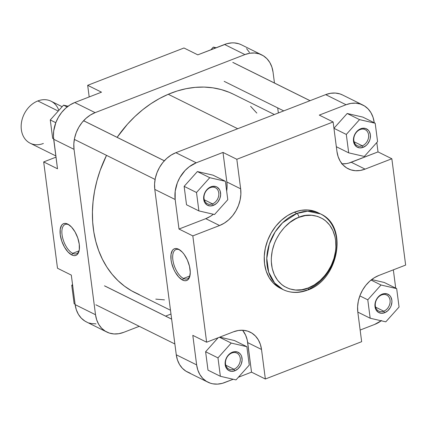 <?xml version="1.0" encoding="UTF-8"?>
<svg xmlns="http://www.w3.org/2000/svg" width="427" height="427" viewBox="0 0 427 427"><rect width="100%" height="100%" fill="white"/><g stroke="black" fill="none" stroke-linecap="round" stroke-linejoin="round"><path stroke-width="0.64" d="M233.948 369.248A8.956 7.003 116.4 0 0 240.252 358.274A8.956 7.003 116.4 0 0 231.84 353.006L232.411 352.184A10.259 8.022 -63.6 0 1 242.045 358.221A10.259 8.022 -63.6 0 1 234.829 370.791L233.948 369.248L225.787 365.202L233.948 369.248A8.956 7.003 -63.6 0 1 228.915 369.152A8.956 7.003 -63.6 0 1 225.627 360.986A8.956 7.003 -63.6 0 1 231.84 353.006A8.956 7.003 -63.6 0 1 236.873 353.102A8.956 7.003 -63.6 0 1 240.161 361.263A8.956 7.003 -63.6 0 1 233.948 369.248L234.829 370.791L231.514 371.33L228.514 370.374L226.299 368.063L225.194 364.754L225.12 362.875L225.942 359.032L226.806 357.218L229.278 354.143L232.411 352.184L234.081 351.725L237.3 351.939L239.958 353.604L240.945 354.906L241.65 356.47L242.12 360.1L241.298 363.937L240.433 365.758L237.962 368.832L234.829 370.791A10.259 8.022 -63.6 0 1 225.194 364.754A10.259 8.022 -63.6 0 1 232.411 352.184L231.84 353.006A8.956 7.003 116.4 0 0 225.536 363.975A8.956 7.003 116.4 0 0 233.948 369.248M212.47 203.866A8.956 7.003 116.4 0 0 218.768 192.892A8.956 7.003 116.4 0 0 210.362 187.618L210.933 186.802A10.259 8.022 -63.6 0 1 220.567 192.839A10.259 8.022 -63.6 0 1 213.351 205.408L212.47 203.866L204.309 199.815L212.47 203.866A8.956 7.003 -63.6 0 1 207.431 203.77A8.956 7.003 -63.6 0 1 204.149 195.603A8.956 7.003 -63.6 0 1 210.362 187.618A8.956 7.003 -63.6 0 1 215.395 187.72A8.956 7.003 -63.6 0 1 218.677 195.881A8.956 7.003 -63.6 0 1 212.47 203.866L213.351 205.408L210.031 205.947L207.036 204.992L204.821 202.681L204.111 201.122L203.642 197.493L203.892 195.561L205.328 191.835L206.454 190.18L209.31 187.618L212.598 186.343L215.816 186.551L217.247 187.218L219.462 189.524L220.172 191.082L220.642 194.717L219.82 198.555L217.829 202.024L216.484 203.449L213.351 205.408A10.259 8.022 -63.6 0 1 203.716 199.366A10.259 8.022 -63.6 0 1 210.933 186.802L210.362 187.618A8.956 7.003 116.4 0 0 204.058 198.592A8.956 7.003 116.4 0 0 212.47 203.866M362.267 145.804A8.956 7.003 116.4 0 0 368.57 134.831A8.956 7.003 116.4 0 0 360.158 129.557L360.735 128.74A10.259 8.022 -63.6 0 1 370.369 134.777A10.259 8.022 -63.6 0 1 363.147 147.347L362.267 145.804L354.111 141.753L362.267 145.804A8.956 7.003 -63.6 0 1 357.234 145.708A8.956 7.003 -63.6 0 1 353.946 137.542A8.956 7.003 -63.6 0 1 360.158 129.557A8.956 7.003 -63.6 0 1 365.192 129.659A8.956 7.003 -63.6 0 1 368.48 137.82A8.956 7.003 -63.6 0 1 362.267 145.804L363.147 147.347L359.833 147.886L356.839 146.931L354.618 144.62L353.513 141.31L353.439 139.432L354.266 135.589L355.131 133.774L356.257 132.119L359.112 129.557L362.4 128.281L365.619 128.495L368.277 130.16L369.264 131.463L370.369 134.777L370.188 138.583L369.617 140.494L367.626 143.963L366.281 145.388L363.147 147.347A10.259 8.022 -63.6 0 1 353.513 141.31A10.259 8.022 -63.6 0 1 360.735 128.74L360.158 129.557A8.956 7.003 116.4 0 0 353.855 140.531A8.956 7.003 116.4 0 0 362.267 145.804M383.75 311.187A8.956 7.003 116.4 0 0 390.048 300.213A8.956 7.003 116.4 0 0 381.637 294.945L382.213 294.123A10.259 8.022 -63.6 0 1 391.847 300.16A10.259 8.022 -63.6 0 1 384.631 312.729L383.75 311.187L375.589 307.141L383.75 311.187A8.956 7.003 -63.6 0 1 378.712 311.091A8.956 7.003 -63.6 0 1 375.429 302.924A8.956 7.003 -63.6 0 1 381.637 294.945A8.956 7.003 -63.6 0 1 386.675 295.041A8.956 7.003 -63.6 0 1 389.958 303.202A8.956 7.003 -63.6 0 1 383.75 311.187L384.631 312.729L381.311 313.269L378.317 312.313L376.096 310.002L375.392 308.443L374.922 304.814L375.173 302.882L376.609 299.156L379.08 296.082L380.59 294.94L383.878 293.664L387.097 293.877L389.755 295.543L390.742 296.85L391.847 300.16L391.922 302.038L391.1 305.876L390.235 307.696L387.764 310.771L384.631 312.729A10.259 8.022 -63.6 0 1 374.997 306.693A10.259 8.022 -63.6 0 1 382.213 294.123L381.637 294.945A8.956 7.003 116.4 0 0 375.338 305.913A8.956 7.003 116.4 0 0 383.75 311.187M183.477 278.457A15.714 7.44 -111.2 0 0 189.951 275.741A15.714 7.44 68.8 0 1 187.309 278.863A15.714 7.44 68.8 0 1 183.477 278.457L189.86 275.986L183.477 278.457A15.714 7.44 68.8 0 1 173.543 263.358A15.714 7.44 68.8 0 1 175.951 249.565A15.714 7.44 68.8 0 1 179.778 249.966L178.555 249.203A17.016 8.06 68.8 0 1 179.415 249.688A17.016 8.06 68.8 0 1 189.785 276.44A17.016 8.06 68.8 0 1 182.564 280.053L183.477 278.457L182.564 280.053L184.379 280.678L186.044 280.683L187.501 280.069L188.691 278.868L189.572 277.118L190.266 272.261L189.487 266.24L187.346 259.974L184.17 254.417L182.345 252.181L178.555 249.203L176.741 248.578L175.07 248.573L173.613 249.181L172.423 250.387L171.013 254.369L171.056 259.915L171.633 263.016L173.773 269.282L175.257 272.202L178.774 277.075L182.564 280.053A17.016 8.06 68.8 0 1 171.056 259.915A17.016 8.06 68.8 0 1 178.555 249.203L179.778 249.966A15.714 7.44 68.8 0 1 180.007 250.089A15.714 7.44 -111.2 0 0 179.778 249.966A15.714 7.44 -111.2 0 0 172.855 259.862A15.714 7.44 -111.2 0 0 183.477 278.457M320.538 213.927L307.6 211.2L296.813 213.473A42.214 33.012 -63.6 0 1 320.538 213.927L317.992 212.667A42.214 33.012 116.4 0 0 294.267 212.214L296.813 213.473A3.256 1.543 68.8 0 1 299.012 217.332C308.187 212.283 331.763 214.274 335.595 240.252C338.552 266.565 317.731 285.764 308.187 287.974L301.857 289.714L295.596 290.029L289.639 288.908L284.222 286.394L281.783 284.644L277.55 280.235L274.315 274.769L272.212 268.455L271.31 261.527L271.326 257.924L272.287 250.59L274.449 243.337L275.959 239.83L279.76 233.211L284.473 227.345L289.922 222.451L295.9 218.715L299.012 217.332L305.342 215.587L311.609 215.272L317.56 216.393L322.977 218.907L325.422 220.658L329.655 225.066L332.884 230.532L334.992 236.846L335.595 240.252L335.873 247.377L335.547 251.039L333.978 258.367L331.24 265.471L327.445 272.09L325.187 275.132L320.085 280.539L314.341 284.873L308.187 287.974A3.256 1.543 68.8 0 1 307.568 290.098A3.256 1.543 -111.2 0 0 308.187 287.974C299.012 293.018 275.442 291.027 271.609 265.05C268.647 238.741 289.469 219.537 299.012 217.332A3.256 1.543 -111.2 0 0 296.813 213.473L282.535 222.83L275.159 231.877L269.32 244.116L266.779 258.362L268.679 272.18L274.652 283.01L283.026 289.57A42.214 33.012 -63.6 0 1 267.537 251.092A42.214 33.012 -63.6 0 1 296.813 213.473L294.267 212.214A42.214 33.012 116.4 0 0 264.991 249.827A42.214 33.012 116.4 0 0 280.48 288.305L283.026 289.57C290.691 293.205 298.863 293.386 307.547 290.109C338.68 279.904 348.619 225.958 320.538 213.927A42.214 33.012 -63.6 0 1 336.161 251.62A42.214 33.012 -63.6 0 1 308.091 289.474M307.568 290.098A3.256 1.543 68.8 0 1 306.751 290.024A42.214 33.012 -63.6 0 1 283.026 289.57M395.664 287.75L395.712 288.145A29.97 23.437 -63.6 0 0 395.664 287.75L393.336 269.848L395.664 287.75M381.573 320.522L374.58 324.461L360.142 330.055L374.58 324.461A29.97 23.437 -63.6 0 0 381.226 320.784M384.3 282.487L371.666 279.568L384.3 282.487L396.672 288.62L381.028 285.012L367.78 299.818L370.172 318.232L385.811 321.841L399.064 307.034L396.672 288.62L381.028 285.012L371.047 280.059L381.028 285.012L367.78 299.818L359.844 295.879L367.78 299.818L370.172 318.232L357.81 312.1L370.172 318.232L385.811 321.841L399.064 307.034L396.672 288.62L384.3 282.487M342.614 95.002L339.94 93.913L335.36 93.054L330.546 93.294L325.673 94.634L346.046 104.738L350.914 103.398L355.734 103.158L360.313 104.017L364.482 105.949L368.074 108.88L370.962 112.696L373.022 117.254L374.185 122.368A29.97 23.437 -63.6 0 0 362.891 105.058A29.97 23.437 -63.6 0 0 346.046 104.738L319.295 115.103L346.046 104.738L325.673 94.634L175.876 152.695L171.142 155.076L166.727 158.412L162.799 162.575L159.506 167.4L156.981 172.7L155.316 178.278L154.579 183.92L154.793 189.407L176.271 354.789L177.435 359.902L179.495 364.461L182.382 368.277L185.975 371.207L190.143 373.139M342.08 163.877A29.97 23.437 116.4 0 0 351.272 162.271L365.09 169.124A29.97 23.437 -63.6 0 1 348.245 168.804A29.97 23.437 -63.6 0 1 336.951 151.494L333.119 121.962L319.295 115.103L333.119 121.962L236.82 159.287L240.652 188.819A29.97 23.437 -63.6 0 1 219.574 225.525L205.75 218.672A29.97 23.437 116.4 0 0 213.367 214.247L210.484 216.292L205.75 218.672L178.998 229.037L192.823 235.896L206.631 342.214L233.382 331.848A29.97 23.437 -63.6 0 1 250.227 332.169A29.97 23.437 -63.6 0 1 261.521 349.478L265.354 379.011L361.653 341.685L357.821 312.153A29.97 23.437 -63.6 0 1 378.898 275.442L405.65 265.076L391.842 158.759L378.018 151.9L391.842 158.759L365.09 169.124L391.842 158.759L405.65 265.076L378.898 275.442L374.164 277.828L369.75 281.163L365.822 285.321L362.534 290.147L360.004 295.452L358.344 301.03L357.602 306.666L357.821 312.153L361.653 341.685L265.354 379.011L261.521 349.478L260.358 344.359L258.298 339.807L255.41 335.99L251.818 333.06L247.649 331.128L243.064 330.263L238.25 330.509L233.382 331.848L206.631 342.214L192.823 235.896L219.574 225.525L224.303 223.145L228.723 219.809L232.651 215.651L235.939 210.826L238.463 205.52L240.129 199.943L240.871 194.301L240.652 188.819L236.82 159.287L333.119 121.962L336.951 151.494L338.115 156.613L340.175 161.166L343.062 164.982L346.655 167.912L350.823 169.845L355.403 170.709L360.223 170.464L365.09 169.124L351.272 162.271L378.018 151.9L376.801 142.522L378.018 151.9L348.838 163.077L346.398 163.61L341.584 163.851M347.183 113.491L333.941 128.292L347.183 113.491L362.822 117.099L347.183 113.491L359.55 119.629L346.302 134.436L348.694 152.85L364.332 156.458L377.58 141.652L375.189 123.238L359.55 119.629L347.183 113.491M207.938 382.197A29.97 23.437 -63.6 0 1 196.644 364.893L192.807 335.36L196.644 364.893L176.271 354.789A29.97 23.437 116.4 0 0 187.565 372.093L207.938 382.197A29.97 23.437 -63.6 0 0 224.783 382.523L233.211 379.256L222.355 383.329L217.487 384.124L212.763 383.809L210.516 383.243L206.348 381.311L202.75 378.381L199.868 374.564L197.802 370.006L196.644 364.893L176.271 354.789L154.793 189.407L175.166 199.505L178.998 229.037L175.166 199.505L175.198 191.211L177.349 182.804L179.879 177.504L185.062 170.501L189.252 166.738L196.244 162.799L222.995 152.428L226.833 181.961L227.047 187.448L226.668 191.141A29.97 23.437 116.4 0 0 226.833 181.961L222.995 152.428L196.244 162.799L175.876 152.695L325.673 94.634A29.97 23.437 116.4 0 1 342.518 94.959L362.891 105.058M213.025 175.161L197.381 171.553L184.133 186.359L186.524 204.773L184.133 186.359L197.381 171.553L213.025 175.161L225.392 181.299L209.748 177.691L196.5 192.497L198.891 210.911L214.535 214.519L227.783 199.713L225.392 181.299L213.025 175.161M242.573 330.236L245.61 335.147L247.233 340.004L251.53 372.152L238.383 377.249L251.53 372.152L247.697 342.619A29.97 23.437 116.4 0 0 242.573 330.236M234.503 340.549L219.729 337.138L234.503 340.549L246.87 346.681L231.231 343.073L217.978 357.879L220.369 376.294L236.014 379.902L249.261 365.096L246.87 346.681L234.503 340.549M218.128 337.757L205.611 351.741L208.002 370.161L205.611 351.741L218.128 337.757M318.126 212.731L314.363 211.194L307.91 209.983L301.126 210.324L294.267 212.214L287.595 215.566L281.377 220.268L275.842 226.129L271.209 232.923L267.649 240.396L265.306 248.252L264.265 256.2L264.569 263.923L266.202 271.129L269.111 277.545L273.173 282.925L278.239 287.051L280.619 288.374M206.631 342.214L192.807 335.36L206.631 342.214M265.354 379.011L251.53 372.152L265.354 379.011M236.82 159.287L222.995 152.428L236.82 159.287M154.793 189.407L175.166 199.505A29.97 23.437 -63.6 0 1 196.244 162.799L175.876 152.695A29.97 23.437 116.4 0 0 154.793 189.407M261.521 349.478L247.697 342.619L261.521 349.478M240.652 188.819L226.833 181.961L240.652 188.819M192.823 235.896L178.998 229.037L205.75 218.672L219.574 225.525L192.823 235.896M249.261 365.096L246.87 346.681L231.231 343.073L219.467 337.239L231.231 343.073L217.978 357.879L205.611 351.741L217.978 357.879L220.369 376.294L208.002 370.161L220.369 376.294L236.014 379.902L249.261 365.096M227.783 199.713L225.392 181.299L209.748 177.691L197.381 171.553L209.748 177.691L196.5 192.497L184.133 186.359L196.5 192.497L198.891 210.911L186.524 204.773L198.891 210.911L214.535 214.519L227.783 199.713M362.822 117.099L375.189 123.238L359.55 119.629L346.302 134.436L333.941 128.303L346.302 134.436L348.694 152.85L336.332 146.717L348.694 152.85L364.332 156.458L377.58 141.652L375.189 123.238L362.822 117.099M274.364 114.521L233.505 94.255A110.753 86.612 116.4 0 0 168.259 94.282A110.753 86.612 116.4 0 0 117.121 137.334L127.502 124.161L134.857 116.582L142.687 109.739L150.918 103.708L159.468 98.536L168.259 94.282L237.711 128.73L168.259 94.282L177.2 90.978L186.215 88.667L195.208 87.364L204.101 87.081L212.795 87.823L221.223 89.585L229.288 92.344L233.596 94.303M139.293 294.603L131.655 290.867L124.529 286.197L117.975 280.63L112.061 274.225L106.841 267.046L102.373 259.152L98.685 250.628L95.829 241.554L93.823 232.016L92.686 222.109L92.429 211.925L93.065 201.565L94.57 191.125L96.945 180.706L100.158 170.41L106.52 155.353A110.753 86.612 116.4 0 0 135.081 292.692L170.49 310.253M155.786 299.124L164.48 299.866M256.824 113.096L250.606 106.318M68.977 224.853A15.714 7.44 -111.2 0 0 62.054 234.743A15.714 7.44 -111.2 0 0 72.675 253.339L71.757 254.935A17.016 8.06 68.8 0 1 60.255 234.797A17.016 8.06 68.8 0 1 67.754 224.084L68.977 224.853A15.714 7.44 68.8 0 1 69.206 224.97A15.714 7.44 -111.2 0 0 68.977 224.853L65.939 223.46L64.269 223.454L62.812 224.068L61.621 225.269L60.212 229.256L60.255 234.797L61.744 241.063L64.456 247.089L67.973 251.962L71.757 254.935L73.572 255.559L75.243 255.565L76.7 254.956L77.89 253.75L79.299 249.768L79.257 244.223L77.767 237.962L75.056 231.936L71.539 227.063L67.754 224.084A17.016 8.06 68.8 0 1 68.614 224.57A17.016 8.06 68.8 0 1 78.979 251.322A17.016 8.06 68.8 0 1 71.757 254.935L72.675 253.339A15.714 7.44 68.8 0 1 62.742 238.239A15.714 7.44 68.8 0 1 65.15 224.447A15.714 7.44 68.8 0 1 68.977 224.853M79.059 250.868L72.675 253.339L79.059 250.868M249.469 52.436L246.582 48.619M240.967 44.595L238.821 43.757L234.242 42.897L231.85 42.876L226.983 43.671L197.802 54.848L183.978 47.989L87.679 85.315L89.19 96.945L87.679 85.315L101.503 92.173L74.752 102.539L70.017 104.919L65.603 108.255L61.675 112.418L58.387 117.244L55.857 122.544L53.706 130.95L53.444 136.539L57.506 168.782L53.674 139.25L74.042 149.349L73.828 143.867L74.565 138.225L76.23 132.648L78.755 127.347L82.043 122.522L85.971 118.359L90.391 115.023L95.125 112.643L244.922 54.581L249.79 53.242L254.609 53.001L259.189 53.861L263.358 55.793L266.955 58.723L269.837 62.539L271.898 67.098L273.061 72.211L274.465 83.019L273.061 72.211A29.97 23.437 -63.6 0 0 261.767 54.907L241.399 44.803A29.97 23.437 116.4 0 0 224.554 44.477L197.802 54.848L183.978 47.989L87.679 85.315L101.503 92.173L74.752 102.539L95.125 112.643L244.922 54.581L224.554 44.477L244.922 54.581A29.97 23.437 -63.6 0 1 261.767 54.907M106.814 332.041L86.446 321.942A29.97 23.437 116.4 0 1 75.152 304.632L95.52 314.736L74.042 149.349L95.52 314.736A29.97 23.437 -63.6 0 0 106.814 332.041A29.97 23.437 -63.6 0 0 123.659 332.366L139.261 326.319L123.659 332.366L118.791 333.706L113.972 333.946L109.392 333.087L105.223 331.155L101.631 328.224L98.744 324.408L96.683 319.85L95.52 314.736L75.152 304.632L71.314 275.1L75.152 304.632L76.31 309.746L78.376 314.304L81.258 318.12L84.856 321.051L86.878 322.145M89.024 322.983L91.271 323.549L95.995 323.863M277.694 107.892L278.356 112.974L277.694 107.892M170.981 314.026L165.596 316.113L170.981 314.026M55.996 157.152L43.682 161.924L57.496 268.241L43.682 161.924L57.506 168.782L43.682 161.924L55.996 157.152M71.314 275.1L57.496 268.241L71.314 275.1M95.125 112.643L74.752 102.539A29.97 23.437 116.4 0 0 53.674 139.25L74.042 149.349A29.97 23.437 -63.6 0 1 95.125 112.643M79.15 250.622A15.714 7.44 68.8 0 1 76.502 253.745A15.714 7.44 68.8 0 1 72.675 253.339A15.714 7.44 -111.2 0 0 79.15 250.628M52.665 138.38L50.274 119.966L63.522 105.159L68.106 106.216L63.522 105.159L67.146 106.958L63.522 105.159L50.274 119.966L55.798 122.704L50.274 119.966L52.665 138.38L53.626 138.855L52.665 138.38M74.143 303.762L71.752 285.348L72.531 284.478L71.752 285.348L72.707 285.823L71.752 285.348L74.143 303.762L75.099 304.237L74.143 303.762M210.949 49.751L213.324 47.098L216.121 47.744L213.324 47.098L215.283 48.07L213.324 47.098L210.949 49.751M62.139 106.707L51.032 101.199A23.453 18.34 116.4 0 0 37.848 100.943A23.453 18.34 -63.6 0 1 58.841 110.39M43.373 143.472A23.453 18.34 -63.6 0 1 21.35 129.675A23.453 18.34 -63.6 0 1 37.848 100.943L58.243 111.063L37.848 100.943A23.453 18.34 116.4 0 0 21.585 121.844A23.453 18.34 116.4 0 0 30.189 143.221L55.841 155.94M164.326 160.792L83.569 120.74L164.326 160.792M171.643 319.156L104.46 285.834L171.643 319.156M310.023 100.703L232.784 62.39L310.023 100.703M74.378 139.41L155.086 179.441M83.639 120.734L164.352 160.765M95.856 304.793L174.873 343.981M105.122 286.117L171.638 319.108M224.175 81.349L283.736 110.887M233.441 62.673L310.077 100.681"/></g></svg>
